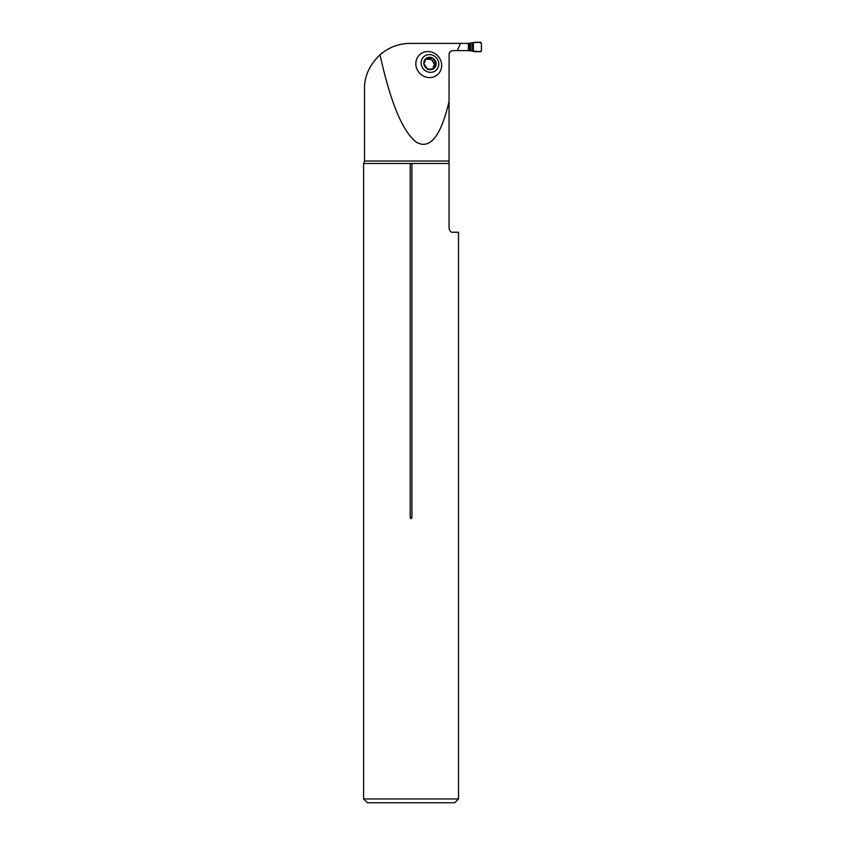 <?xml version="1.0" encoding="UTF-8"?>
<svg xmlns="http://www.w3.org/2000/svg" width="845" height="845" viewBox="0 0 845 845"><rect width="100%" height="100%" fill="white"/><g stroke="black" fill="none" stroke-linecap="round" stroke-linejoin="round"><path stroke-width="1.27" d="M415.856 64.569A13.383 12.527 -131.5 0 1 427.897 51.556A13.383 12.527 -131.5 0 1 441.629 64.569A13.383 12.527 -131.5 0 1 429.587 77.582A13.383 12.527 -131.5 0 1 415.856 64.569M449.054 54.418C449.276 52.115 450.543 50.848 452.857 50.615L457.282 50.615L460.514 43.391L410.142 43.391C398.724 43.539 388.689 47.32 380.018 54.745C390.485 102.414 402.569 131.545 416.279 142.14C429.904 150.019 440.837 136.446 449.054 101.421L449.096 53.795M449.107 53.774L449.519 52.58M449.54 52.559L451.505 50.858M451.536 50.848L452.804 50.615M385.404 50.679L380.398 54.418C369.571 64.674 364.269 76.208 364.512 89.021L364.512 161.015L449.054 161.015L449.054 101.421M380.018 54.745C369.455 64.949 364.29 76.377 364.512 89.021M460.514 43.391L468.341 43.391L468.341 50.615L457.282 50.615M458.518 798.947L363.593 798.947L367.395 802.75L454.716 802.75L458.518 798.947L458.518 232.238L452.857 232.238C451.135 232.565 449.867 231.298 449.054 228.435L449.054 161.015M410.195 517.562L411.916 517.562C411.346 518.978 410.776 518.978 410.195 517.562L410.195 163.486L363.593 163.486L363.593 798.947M450.079 231.034L451.019 231.773M449.054 163.486L411.916 163.486L411.916 517.562M410.195 163.486L411.916 163.486M426.176 58.379L423.841 63.481A6.38 5.968 -131.5 0 1 432.693 58.104A6.38 5.968 -131.5 0 1 433.39 68.846A6.38 5.968 -131.5 0 1 423.841 63.481L427.253 68.846L428.721 69.11M429.397 54.598A9.126 8.545 48.5 0 0 422.648 67.917A9.126 8.545 48.5 0 0 437.868 67.917A9.126 8.545 48.5 0 0 429.397 54.598M426.556 58.104L431.098 57.956M430.939 58.22L432.693 58.104L436.104 63.481L433.506 66.259L432.989 69.047M428.098 58.22L427.021 59.287L429.651 59.446L430.897 58.294M423.841 62.984L425.024 61.949L423.884 62.741M433.496 59.646L432.334 60.713L434.858 65.118M435.175 65.012L433.39 68.846L428.468 69.195M427.834 69.691L428.426 69.205M433.992 67.484L432.872 68.477M435.069 62.139L433.939 63.132M430.306 58.865L432.376 60.639M425.7 59.002L426.978 59.224M473.401 51.439L473.401 42.567L480.615 42.25L481.407 43.01L481.407 50.996C479.094 51.809 476.422 51.957 473.401 51.439L473.401 42.567C476.422 42.049 479.094 42.197 481.407 43.01L481.407 50.996L480.615 51.756L468.341 50.615M468.341 43.391L473.401 42.567M433.939 67.431L432.83 68.413M433.443 59.731L432.334 60.713M434.985 62.15L433.865 63.132M428.13 58.294L427.021 59.287M472.059 50.763L472.059 43.232M470.507 50.615L470.507 43.391M469.841 50.615L469.841 43.391M469.239 50.615L469.239 43.391M468.817 50.615L468.817 43.391M468.394 50.615L468.394 43.391M364.512 161.015L363.593 163.486"/></g></svg>
